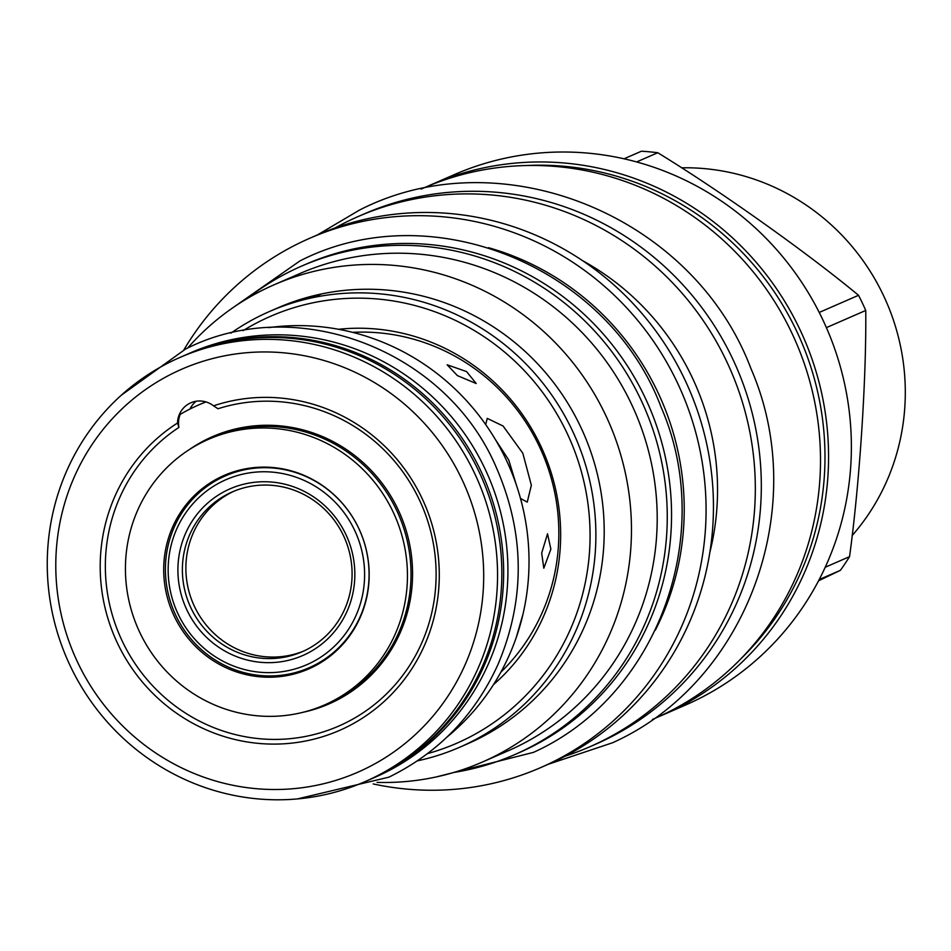 <?xml version="1.0" encoding="UTF-8"?>
<svg xmlns="http://www.w3.org/2000/svg" width="951" height="951" viewBox="0 0 951 951"><rect width="100%" height="100%" fill="white"/><g stroke="black" fill="none" stroke-linecap="round" stroke-linejoin="round"><path stroke-width="1.43" d="M305.378 654.336A90.927 87.991 -113.6 0 0 345.784 534.284A90.927 87.991 -113.6 0 0 227.372 490.062A90.927 87.991 -113.6 0 0 186.967 610.114A90.927 87.991 -113.6 0 0 305.378 654.336M304.641 650.615A87.219 84.401 -113.6 0 0 344.012 536.768A87.219 84.401 -113.6 0 0 232.365 491.881A87.219 84.401 -113.6 0 0 229.821 493.034A87.219 84.401 -113.6 0 0 190.462 606.881A87.219 84.401 -113.6 0 0 302.097 651.768A87.219 84.401 -113.6 0 0 304.641 650.615M309.681 663.394A100.949 97.691 -113.6 0 0 354.545 530.099A100.949 97.691 -113.6 0 0 223.081 481.004A100.949 97.691 -113.6 0 0 178.217 614.298A100.949 97.691 -113.6 0 0 309.681 663.394M312.13 666.366A104.669 101.281 -113.6 0 0 359.371 529.755A104.669 101.281 -113.6 0 0 225.399 475.88A104.669 101.281 -113.6 0 0 222.344 477.283A104.669 101.281 -113.6 0 0 175.103 613.894A104.669 101.281 -113.6 0 0 309.075 667.768A104.669 101.281 -113.6 0 0 312.13 666.366M309.075 667.768L312.57 666.235A104.669 101.281 -113.6 0 0 315.625 664.844A104.669 101.281 -113.6 0 0 327.715 657.973M245.251 468.879A104.669 101.281 -113.6 0 0 228.894 474.359L225.399 475.88M226.302 474.501A105.597 102.185 -113.6 0 0 225.268 474.989A105.597 102.185 -113.6 0 0 205.095 487.827M286.513 674.521A105.597 102.185 -113.6 0 0 310.704 668.042M221.155 476.784A105.597 102.185 -113.6 0 0 173.486 614.619A105.597 102.185 -113.6 0 0 308.647 668.957A105.597 102.185 -113.6 0 0 311.738 667.554A105.597 102.185 -113.6 0 0 359.395 529.731A105.597 102.185 -113.6 0 0 224.234 475.381A105.597 102.185 -113.6 0 0 221.155 476.784M328.606 703.086A144.932 140.249 -113.6 0 0 394.023 513.909A144.932 140.249 -113.6 0 0 208.507 439.314A144.932 140.249 -113.6 0 0 204.275 441.252A144.932 140.249 -113.6 0 0 138.858 630.43A144.932 140.249 -113.6 0 0 324.374 705.024A144.932 140.249 -113.6 0 0 328.606 703.086M303.191 712.251A145.776 141.069 -113.6 0 0 333.254 701.981A145.776 141.069 -113.6 0 0 398.041 509.51A145.776 141.069 -113.6 0 0 208.198 438.613A145.776 141.069 -113.6 0 0 188.797 449.93M206.022 401.94A180.381 174.556 66.4 0 0 198.628 404.96A180.381 174.556 66.4 0 0 180.191 414.386A23.193 22.444 66.4 0 0 178.919 427.415A169.991 164.499 -113.6 0 0 184.756 712.62A169.991 164.499 -113.6 0 0 435.094 593.079A169.991 164.499 -113.6 0 0 217.993 408.752L213.523 405.839A174.259 168.624 66.4 0 1 438.328 593.305A174.259 168.624 66.4 0 1 180.963 716.198A174.259 168.624 66.4 0 1 177.528 423.017A23.193 22.444 66.4 0 1 190.83 402.796A23.193 22.444 66.4 0 1 213.523 405.839M178.919 427.415L177.528 423.017M175.424 372.091A219.907 212.81 66.4 0 1 461.782 479.031A219.907 212.81 66.4 0 1 364.067 769.371A219.907 212.81 -113.6 0 1 77.697 662.431A219.907 212.81 -113.6 0 1 175.424 372.091M173.141 360.536A231.414 223.937 66.4 0 1 179.905 357.457A231.414 223.937 66.4 0 1 476.106 476.546A231.414 223.937 66.4 0 1 371.663 778.607A231.414 223.937 -113.6 0 1 364.911 781.686A231.414 223.937 -113.6 0 1 68.698 662.585A231.414 223.937 -113.6 0 1 173.141 360.536M364.911 781.686L369.19 779.82A231.414 223.937 -113.6 0 0 375.942 776.741A231.414 223.937 -113.6 0 0 480.398 474.68A231.414 223.937 -113.6 0 0 184.185 355.579L179.905 357.457M370.094 779.428A231.414 223.937 -113.6 0 0 370.997 779.035A231.414 223.937 -113.6 0 0 377.749 775.957A231.414 223.937 66.4 0 0 482.205 473.895A231.414 223.937 66.4 0 0 185.992 354.794A231.414 223.937 66.4 0 0 185.088 355.187M370.997 779.035L375.276 777.169A231.414 223.937 -113.6 0 0 382.04 774.078A231.414 223.937 66.4 0 0 486.484 472.029A231.414 223.937 66.4 0 0 190.271 352.928L185.992 354.794M447.101 736.966A231.414 223.937 -113.6 0 0 509.142 466.335A231.414 223.937 -113.6 0 0 268.61 327.655M522.991 614.18L516.334 637.253M485.676 424.538L487.269 418.381L503.103 426.036L522.836 453.258L531.347 485.248L527.258 502.104L520.506 498.467M457.383 375.609L447.136 364.78L466.584 371.591L476.225 383.538L457.383 375.609M541.678 553.125L547.514 533.808L550.879 549.119L543.806 568.211L541.678 553.125M275.921 308.706A237.726 230.047 66.4 0 1 277.633 307.946A237.726 230.047 66.4 0 1 321.283 294.049L317.86 295.547A237.726 230.047 66.4 0 0 274.197 309.444L269.561 311.464A237.726 230.047 66.4 0 1 572.193 430.244A237.726 230.047 66.4 0 1 459.618 747.272A237.726 230.047 66.4 0 1 417.406 760.859M459.618 747.272L467.928 743.646A237.726 230.047 66.4 0 0 580.514 426.607A237.726 230.047 -113.6 0 0 277.882 307.839A237.726 230.047 -113.6 0 0 277.751 307.898M230.891 333.147A237.726 230.047 66.4 0 1 269.561 311.464M243.087 330.651A232.9 225.375 66.4 0 1 566.867 432.741A232.9 225.375 66.4 0 1 427.534 753.62M338.556 329.284A202.67 196.12 66.4 0 1 543.247 451.463A202.67 196.12 66.4 0 1 493.51 684.589M187.656 348.066A260.36 251.956 -113.6 0 1 274.066 284.801A260.36 251.956 -113.6 0 1 605.514 414.886A260.36 251.956 66.4 0 1 482.216 762.12A260.36 251.956 66.4 0 1 377.06 782.388M482.216 762.12L507.965 750.886A260.36 251.956 66.4 0 0 631.262 403.664A260.36 251.956 -113.6 0 0 299.815 273.579L274.066 284.801M453.853 772.45A266.482 257.876 -113.6 0 0 514.503 754.714L518.794 752.847A266.482 257.876 -113.6 0 0 526.569 749.293A266.482 257.876 66.4 0 0 646.858 401.453A266.482 257.876 66.4 0 0 305.746 264.307L301.455 266.173A266.482 257.876 66.4 0 0 293.681 269.727A266.482 257.876 -113.6 0 0 247.201 298.555M514.503 754.714A266.482 257.876 -113.6 0 0 522.289 751.159A266.482 257.876 66.4 0 0 642.567 403.331A266.482 257.876 66.4 0 0 301.455 266.173M488.457 247.688A266.304 257.697 -113.6 0 1 657.688 391.919A266.304 257.697 66.4 0 1 655.287 630.263M183.888 349.861A288.759 279.428 66.4 0 1 309.705 238.285A288.759 279.428 66.4 0 1 677.302 382.552A288.759 279.428 66.4 0 1 540.56 767.647A288.759 279.428 66.4 0 1 373.184 783.933M309.705 238.285L317.087 235.063A288.759 279.428 -113.6 0 1 684.672 379.342A288.759 279.428 66.4 0 1 547.931 764.438L540.56 767.647M582.773 260.776A255.165 246.927 -113.6 0 1 692.126 377.309A255.165 246.927 66.4 0 1 709.874 552.246M565.263 756.128A289.306 279.974 66.4 0 0 589.489 746.915A289.306 279.974 66.4 0 0 726.493 361.083A289.306 279.974 -113.6 0 0 358.194 216.531A289.306 279.974 -113.6 0 0 334.966 228.014M358.194 216.531L364.197 213.916A289.306 279.974 -113.6 0 1 732.496 358.468A289.306 279.974 66.4 0 1 595.492 744.3L589.489 746.915M652.41 719.479L654.668 718.492A289.306 279.974 -113.6 0 0 791.672 332.66A289.306 279.974 -113.6 0 0 423.373 188.108L421.115 189.094M526.426 165.522A286.346 277.098 66.4 0 1 796.451 330.686A286.346 277.098 66.4 0 1 741.34 658.342M427.415 186.384A289.306 279.974 66.4 0 1 431.433 184.601A289.306 279.974 66.4 0 1 799.732 329.141A289.306 279.974 66.4 0 1 662.728 714.986A289.306 279.974 66.4 0 1 658.686 716.709M431.433 184.601L454.245 174.651A289.306 279.974 -113.6 0 1 822.544 319.203A289.306 279.974 66.4 0 1 685.54 705.036L662.728 714.986M636.647 161.932L657.759 152.731A263.142 254.642 -113.6 0 0 641.45 151.209L624.058 158.793M657.759 152.731C720.763 191.294 806.317 252.051 858.539 295.297A263.142 254.642 -113.6 0 1 862.26 302.822A263.142 254.642 66.4 0 1 865.743 310.466C866.48 378.771 859.573 483.667 849.552 556.644A263.142 254.642 66.4 0 1 840.446 570.291L818.549 580.811M819.227 312.439L858.539 295.297M826.383 327.631L865.743 310.466M825.218 567.248L849.552 556.644M681.534 167.816A220.466 213.345 66.4 0 1 883.336 295.179A220.466 213.345 66.4 0 1 852.108 535.615M819.203 579.551L840.446 570.291M352.655 332.351A197.261 190.901 66.4 0 1 541.892 452.058A197.261 190.901 66.4 0 1 500.856 672.179M516.405 485.105L508.737 459.987L495.376 439.517M234.124 491.132A87.219 84.401 -113.6 0 0 233.316 491.512A87.219 84.401 -113.6 0 0 193.552 604.456A87.219 84.401 -113.6 0 0 303.833 650.995M324.374 705.024L327.94 703.467A144.932 140.249 -113.6 0 0 332.161 701.541A144.932 140.249 -113.6 0 0 397.589 512.363A144.932 140.249 -113.6 0 0 212.061 437.769L208.507 439.314M189.962 409.037A23.193 22.444 66.4 0 1 196.191 401.239M297.366 798.935L388.876 777.169C438.375 752.871 474.727 715.366 497.932 664.618C525.534 599.237 524.988 533.511 496.291 467.428C446.257 349.813 296.379 292.433 185.516 349.076L121.312 395.212M198.628 404.96L205.749 401.857M435.57 777.098L533.416 752.384C657.284 696.845 716.852 535.151 661.147 407.254C607.939 266.007 430.696 193.849 299.957 260.919L231.355 308.802M548.335 764.259L612.587 742.743C746.808 682.58 811.369 507.323 750.981 368.679C693.303 215.568 501.201 137.372 359.549 210.052L317.491 234.897"/></g></svg>
